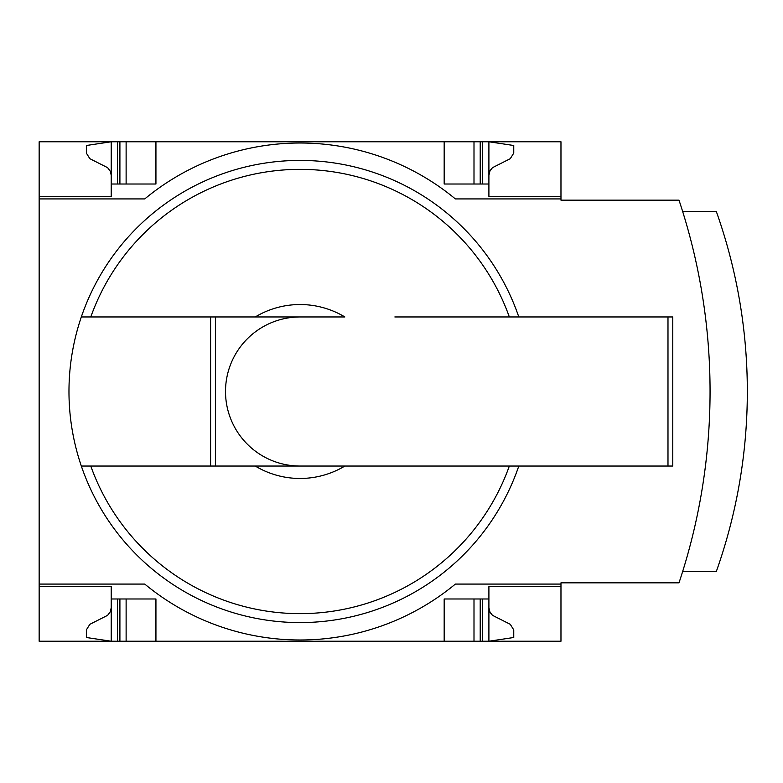 <?xml version="1.0" encoding="UTF-8"?>
<svg xmlns="http://www.w3.org/2000/svg" width="783" height="783" viewBox="0 0 783 783"><rect width="100%" height="100%" fill="white"/><g stroke="black" fill="none" stroke-linecap="round" stroke-linejoin="round"><path stroke-width="1.17" d="M560.971 584.079L560.971 641.228L39.15 641.228L39.15 584.079L144.757 584.079A243.65 243.65 0 0 0 455.363 584.079L560.971 584.079L560.971 582.836L678.998 582.836A604.838 604.838 0 0 0 678.998 200.164L560.971 200.164L560.971 141.772L39.15 141.772L39.15 196.435L111.215 196.435L111.215 141.772L86.365 145.501L86.365 153.106L89.849 158.685L107.623 167.67L110.432 171.457L111.215 175.314M560.971 198.921L455.363 198.921A243.65 243.65 0 0 0 144.757 198.921L39.15 198.921L39.15 584.079M39.15 198.921L39.15 196.435L111.215 196.435M111.215 586.565L39.15 586.565L111.215 586.565L111.215 641.228L86.365 637.499L86.365 629.894L89.849 624.315L107.623 615.33L110.432 611.543L111.215 607.686M518.796 466.042A231.093 231.093 0 0 1 81.324 466.042L344.853 466.042A86.972 86.972 0 0 1 255.258 466.042L210.607 466.042L210.607 316.958L81.324 316.958A231.093 231.093 0 0 0 81.324 466.042L90.779 466.042A222.166 222.166 0 0 0 509.341 466.042M344.853 466.042L394.847 466.042L344.853 466.042M560.971 586.565L488.905 586.565L488.905 598.985L444.176 598.985L444.176 641.228M155.934 641.228L155.934 598.985L111.215 598.985M488.905 598.985L488.905 641.228L513.756 637.499L513.756 629.894L510.271 624.315L492.497 615.33L490.021 612.257L488.905 607.686M444.176 141.772L444.176 184.015L488.905 184.015L488.905 196.435L560.971 196.435M111.215 184.015L155.934 184.015L155.934 141.772M488.905 175.314L490.021 170.743L492.497 167.67L510.271 158.685L513.756 153.106L513.756 145.501L488.905 141.772L488.905 184.015M215.403 466.042L215.403 316.958L255.258 316.958A86.972 86.972 0 0 1 344.853 316.958L81.324 316.958A231.093 231.093 0 0 1 518.796 316.958M394.847 316.958L672.783 316.958L672.783 466.042L394.847 466.042M682.61 571.649L716.269 571.649A537.97 537.97 0 0 0 716.269 211.351L682.61 211.351M473.999 641.228L473.999 598.985M126.122 641.228L126.122 598.985M473.999 184.015L473.999 141.772M126.122 184.015L126.122 141.772M215.403 316.958L210.607 316.958M300.055 466.042A74.542 74.542 0 0 1 225.514 391.5A74.542 74.542 0 0 1 300.055 316.958M90.779 316.958A222.166 222.166 0 0 1 509.341 316.958M482.7 641.228L482.7 598.985M480.214 641.228L480.214 598.985M119.907 641.228L119.907 598.985M117.421 641.228L117.421 598.985M480.214 184.015L480.214 141.772M482.7 184.015L482.7 141.772M119.907 184.015L119.907 141.772M117.421 184.015L117.421 141.772M667.987 466.042L667.987 316.958"/></g></svg>
